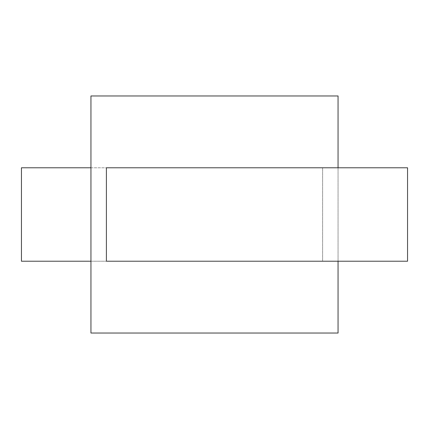 <?xml version="1.0" encoding="UTF-8"?>
<svg xmlns="http://www.w3.org/2000/svg" width="429" height="429" viewBox="0 0 429 429"><rect width="100%" height="100%" fill="white"/><g stroke="black" fill="none" stroke-linecap="round" stroke-linejoin="round"><path stroke-width="0.32" stroke-dasharray="2.15 1.61" d="M90.948 167.782L322.608 167.782L21.45 167.782L21.45 261.218L322.608 261.218L322.608 167.782L322.608 261.218L90.948 261.218L90.948 333.033L338.052 333.033L338.052 95.967L90.948 95.967L90.948 261.218M338.052 261.218L338.052 167.782L106.392 167.782L106.392 261.218L407.55 261.218L407.55 167.782L338.052 167.782"/><path stroke-width="0.64" d="M90.948 167.782L21.45 167.782L21.45 261.218L90.948 261.218M338.052 167.782L338.052 95.967L90.948 95.967L90.948 333.033L338.052 333.033L338.052 261.218M106.392 261.218L407.55 261.218L407.55 167.782L106.392 167.782L106.392 261.218"/></g></svg>
